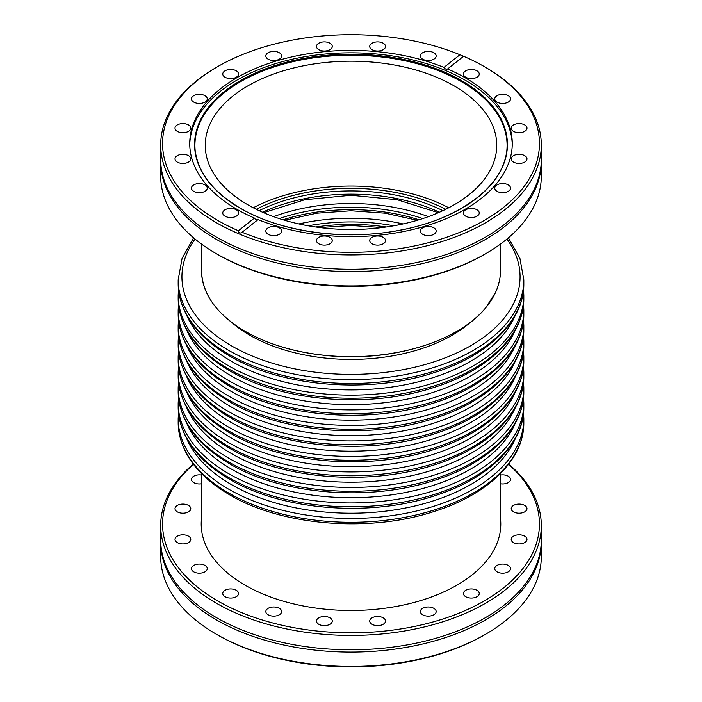 <?xml version="1.0" encoding="UTF-8"?>
<svg xmlns="http://www.w3.org/2000/svg" width="702" height="702" viewBox="0 0 702 702"><rect width="100%" height="100%" fill="white"/><g stroke="black" fill="none" stroke-linecap="round" stroke-linejoin="round"><path stroke-width="1.05" d="M217.752 66.576A188.443 108.792 0 0 0 217.752 220.437A188.443 108.792 0 0 0 238.417 230.747L254.396 218.059C255.598 219.796 256.818 220.305 258.046 219.586A161.267 93.103 180 0 0 425.219 226.167A161.267 93.103 180 0 0 512.267 143.506A161.267 93.103 180 0 0 465.031 77.668A161.267 93.103 180 0 0 447.604 68.954C446.402 69.656 445.182 69.138 443.954 67.427L459.933 54.73A188.443 108.792 0 0 0 217.752 66.576L216.418 67.348A190.321 109.881 0 0 0 160.679 145.042L160.679 159.398A190.321 109.881 0 0 0 177.158 204.124A190.321 109.881 0 0 0 216.427 237.1A190.321 109.881 0 0 0 524.842 204.124A190.321 109.881 0 0 0 541.321 159.398L541.321 145.042A190.321 109.881 0 0 0 485.582 67.348A190.321 109.881 0 0 0 485.573 67.348L484.248 66.576A188.443 108.792 0 0 0 463.583 56.265L447.534 69.015M541.312 541.058A190.321 109.881 180 0 1 541.321 542.207A190.321 109.881 180 0 1 423.832 643.725A190.321 109.881 180 0 1 216.427 619.91A190.321 109.881 180 0 1 160.679 542.207A190.321 109.881 180 0 1 160.688 541.058M253.255 207.766A145.753 84.152 180 0 1 448.745 207.766M247.938 204.852A145.753 84.152 180 0 1 205.247 145.349A145.753 84.152 180 0 1 295.226 67.603A145.753 84.152 180 0 1 454.062 85.846A145.753 84.152 180 0 1 496.753 145.349A145.753 84.152 180 0 1 406.774 223.096A145.753 84.152 180 0 1 247.938 204.852M512.249 144.726A161.267 93.103 0 0 0 465.031 80.098A161.267 93.103 0 0 0 290.259 59.688A161.267 93.103 0 0 0 189.751 144.726M195.174 150.561A156.09 90.119 180 0 1 287.118 63.127A156.09 90.119 180 0 1 461.372 81.625A156.09 90.119 180 0 1 506.826 150.561M204.94 184.889A7.897 4.563 0 0 0 196.332 183.906A7.897 4.563 0 0 0 191.453 188.118A7.897 4.563 0 0 0 193.77 191.339A7.897 4.563 0 0 0 202.378 192.33A7.897 4.563 0 0 0 207.248 188.118A7.897 4.563 0 0 0 204.94 184.889M188.478 155.651A7.897 4.563 0 0 0 179.87 154.668A7.897 4.563 0 0 0 175 158.88A7.897 4.563 0 0 0 177.308 162.101A7.897 4.563 0 0 0 185.916 163.092A7.897 4.563 0 0 0 190.795 158.88A7.897 4.563 0 0 0 188.478 155.651M188.478 124.912A7.897 4.563 0 0 0 179.87 123.921A7.897 4.563 0 0 0 175 128.133A7.897 4.563 0 0 0 177.308 131.362A7.897 4.563 0 0 0 185.916 132.345A7.897 4.563 0 0 0 190.795 128.133A7.897 4.563 0 0 0 188.478 124.912M204.94 95.674A7.897 4.563 0 0 0 196.332 94.682A7.897 4.563 0 0 0 191.453 98.894A7.897 4.563 0 0 0 193.77 102.123A7.897 4.563 0 0 0 202.378 103.106A7.897 4.563 0 0 0 207.248 98.894A7.897 4.563 0 0 0 204.94 95.674M236.241 70.797A7.897 4.563 0 0 0 227.632 69.814A7.897 4.563 0 0 0 222.753 74.026A7.897 4.563 0 0 0 225.07 77.246A7.897 4.563 0 0 0 233.678 78.238A7.897 4.563 0 0 0 238.548 74.026A7.897 4.563 0 0 0 236.241 70.797M279.317 52.729A7.897 4.563 0 0 0 270.709 51.737A7.897 4.563 0 0 0 265.83 55.949A7.897 4.563 0 0 0 268.146 59.179A7.897 4.563 0 0 0 276.755 60.17A7.897 4.563 0 0 0 281.634 55.949A7.897 4.563 0 0 0 279.317 52.729M329.958 43.226A7.897 4.563 0 0 0 321.349 42.243A7.897 4.563 0 0 0 316.479 46.455A7.897 4.563 0 0 0 318.787 49.675A7.897 4.563 0 0 0 327.395 50.667A7.897 4.563 0 0 0 332.274 46.455A7.897 4.563 0 0 0 329.958 43.226M383.213 43.226A7.897 4.563 0 0 0 374.605 42.243A7.897 4.563 0 0 0 369.726 46.455A7.897 4.563 0 0 0 372.042 49.675A7.897 4.563 0 0 0 380.651 50.667A7.897 4.563 0 0 0 385.521 46.455A7.897 4.563 0 0 0 383.213 43.226M433.854 52.729A7.897 4.563 0 0 0 425.245 51.737A7.897 4.563 0 0 0 420.366 55.949A7.897 4.563 0 0 0 422.683 59.179A7.897 4.563 0 0 0 431.291 60.17A7.897 4.563 0 0 0 436.17 55.949A7.897 4.563 0 0 0 433.854 52.729M476.93 70.797A7.897 4.563 0 0 0 468.322 69.814A7.897 4.563 0 0 0 463.452 74.026A7.897 4.563 0 0 0 465.759 77.246A7.897 4.563 0 0 0 474.368 78.238A7.897 4.563 0 0 0 479.247 74.026A7.897 4.563 0 0 0 476.93 70.797M508.23 95.674A7.897 4.563 0 0 0 499.622 94.682A7.897 4.563 0 0 0 494.752 98.894A7.897 4.563 0 0 0 497.06 102.123A7.897 4.563 0 0 0 505.668 103.106A7.897 4.563 0 0 0 510.547 98.894A7.897 4.563 0 0 0 508.23 95.674M524.692 124.912A7.897 4.563 0 0 0 516.084 123.921A7.897 4.563 0 0 0 511.205 128.133A7.897 4.563 0 0 0 513.522 131.362A7.897 4.563 0 0 0 522.13 132.345A7.897 4.563 0 0 0 527 128.133A7.897 4.563 0 0 0 524.692 124.912M524.692 155.651A7.897 4.563 0 0 0 516.084 154.668A7.897 4.563 0 0 0 511.205 158.88A7.897 4.563 0 0 0 513.522 162.101A7.897 4.563 0 0 0 522.13 163.092A7.897 4.563 0 0 0 527 158.88A7.897 4.563 0 0 0 524.692 155.651M508.23 184.889A7.897 4.563 0 0 0 499.622 183.906A7.897 4.563 0 0 0 494.752 188.118A7.897 4.563 0 0 0 497.06 191.339A7.897 4.563 0 0 0 505.668 192.33A7.897 4.563 0 0 0 510.547 188.118A7.897 4.563 0 0 0 508.23 184.889M476.93 209.766A7.897 4.563 0 0 0 468.322 208.775A7.897 4.563 0 0 0 463.452 212.987A7.897 4.563 0 0 0 465.759 216.216A7.897 4.563 0 0 0 474.368 217.199A7.897 4.563 0 0 0 479.247 212.987A7.897 4.563 0 0 0 476.93 209.766M433.854 227.834A7.897 4.563 0 0 0 425.245 226.843A7.897 4.563 0 0 0 420.366 231.063A7.897 4.563 0 0 0 422.683 234.284A7.897 4.563 0 0 0 431.291 235.275A7.897 4.563 0 0 0 436.17 231.063A7.897 4.563 0 0 0 433.854 227.834M383.213 237.337A7.897 4.563 0 0 0 374.605 236.346A7.897 4.563 0 0 0 369.726 240.558A7.897 4.563 0 0 0 372.042 243.787A7.897 4.563 0 0 0 380.651 244.77A7.897 4.563 0 0 0 385.521 240.558A7.897 4.563 0 0 0 383.213 237.337M329.958 237.337A7.897 4.563 0 0 0 321.349 236.346A7.897 4.563 0 0 0 316.479 240.558A7.897 4.563 0 0 0 318.787 243.787A7.897 4.563 0 0 0 327.395 244.77A7.897 4.563 0 0 0 332.274 240.558A7.897 4.563 0 0 0 329.958 237.337M279.317 227.834A7.897 4.563 0 0 0 270.709 226.843A7.897 4.563 0 0 0 265.83 231.063A7.897 4.563 0 0 0 268.146 234.284A7.897 4.563 0 0 0 276.755 235.275A7.897 4.563 0 0 0 281.634 231.063A7.897 4.563 0 0 0 279.317 227.834M236.241 209.766A7.897 4.563 0 0 0 227.632 208.775A7.897 4.563 0 0 0 222.753 212.987A7.897 4.563 0 0 0 225.07 216.216A7.897 4.563 0 0 0 233.678 217.199A7.897 4.563 0 0 0 238.548 212.987A7.897 4.563 0 0 0 236.241 209.766M160.679 161.697L160.679 176.062A190.321 109.881 0 0 0 216.418 253.755L217.752 254.528A188.443 108.792 0 0 0 484.248 254.528L485.582 253.755A190.321 109.881 0 0 0 541.321 176.062L541.321 161.697A190.321 109.881 180 0 1 423.832 263.215A190.321 109.881 180 0 1 216.427 239.4A190.321 109.881 180 0 1 160.679 161.697A190.321 109.881 180 0 1 160.688 160.547M217.752 254.528L216.418 253.755A190.321 109.881 0 0 0 216.427 253.755A190.321 109.881 0 0 0 485.582 253.755M160.679 145.042A190.321 109.881 0 0 0 216.427 222.736A190.321 109.881 0 0 0 423.832 246.56A190.321 109.881 0 0 0 541.321 145.042M258.046 219.586L242.067 232.283A188.443 108.792 0 0 0 495.024 213.671A188.443 108.792 0 0 0 484.248 66.576L485.582 67.348M238.417 230.747C238.777 233.125 239.996 233.634 242.067 232.283L241.936 232.397M541.312 160.547A190.321 109.881 180 0 1 541.321 161.697M254.396 218.059A161.267 93.103 180 0 1 236.969 209.345A161.267 93.103 180 0 1 189.733 143.506A161.267 93.103 180 0 1 276.781 60.846A161.267 93.103 180 0 1 443.954 67.427M497.06 571.849A7.897 4.563 180 0 1 494.752 568.629A7.897 4.563 180 0 1 499.622 564.417A7.897 4.563 180 0 1 508.23 565.4A7.897 4.563 180 0 1 510.547 568.629A7.897 4.563 180 0 1 505.668 572.841A7.897 4.563 180 0 1 497.06 571.849M513.522 542.611A7.897 4.563 180 0 1 511.205 539.39A7.897 4.563 180 0 1 516.084 535.178A7.897 4.563 180 0 1 524.692 536.161A7.897 4.563 180 0 1 527 539.39A7.897 4.563 180 0 1 522.13 543.602A7.897 4.563 180 0 1 513.522 542.611M513.522 511.872A7.897 4.563 180 0 1 511.205 508.643A7.897 4.563 180 0 1 516.084 504.431A7.897 4.563 180 0 1 524.692 505.422A7.897 4.563 180 0 1 527 508.643A7.897 4.563 180 0 1 522.13 512.855A7.897 4.563 180 0 1 513.522 511.872M500.508 475.017A7.897 4.563 180 0 1 508.23 476.184A7.897 4.563 180 0 1 510.547 479.405A7.897 4.563 180 0 1 500.508 483.792M201.492 483.792A7.897 4.563 180 0 1 193.77 482.634A7.897 4.563 180 0 1 191.453 479.405A7.897 4.563 180 0 1 201.492 475.017M177.308 511.872A7.897 4.563 180 0 1 175 508.643A7.897 4.563 180 0 1 179.87 504.431A7.897 4.563 180 0 1 188.478 505.422A7.897 4.563 180 0 1 190.795 508.643A7.897 4.563 180 0 1 185.916 512.855A7.897 4.563 180 0 1 177.308 511.872M177.308 542.611A7.897 4.563 180 0 1 175 539.39A7.897 4.563 180 0 1 179.87 535.178A7.897 4.563 180 0 1 188.478 536.161A7.897 4.563 180 0 1 190.795 539.39A7.897 4.563 180 0 1 185.916 543.602A7.897 4.563 180 0 1 177.308 542.611M193.77 571.849A7.897 4.563 180 0 1 191.453 568.629A7.897 4.563 180 0 1 196.332 564.417A7.897 4.563 180 0 1 204.94 565.4A7.897 4.563 180 0 1 207.248 568.629A7.897 4.563 180 0 1 202.378 572.841A7.897 4.563 180 0 1 193.77 571.849M225.07 596.726A7.897 4.563 180 0 1 222.753 593.497A7.897 4.563 180 0 1 227.632 589.285A7.897 4.563 180 0 1 236.241 590.277A7.897 4.563 180 0 1 238.548 593.497A7.897 4.563 180 0 1 233.678 597.709A7.897 4.563 180 0 1 225.07 596.726M268.146 614.794A7.897 4.563 180 0 1 265.83 611.565A7.897 4.563 180 0 1 270.709 607.353A7.897 4.563 180 0 1 279.317 608.344A7.897 4.563 180 0 1 281.634 611.565A7.897 4.563 180 0 1 276.755 615.786A7.897 4.563 180 0 1 268.146 614.794M318.787 624.297A7.897 4.563 180 0 1 316.479 621.068A7.897 4.563 180 0 1 321.349 616.856A7.897 4.563 180 0 1 329.958 617.848A7.897 4.563 180 0 1 332.274 621.068A7.897 4.563 180 0 1 327.395 625.28A7.897 4.563 180 0 1 318.787 624.297M372.042 624.297A7.897 4.563 180 0 1 369.726 621.068A7.897 4.563 180 0 1 374.605 616.856A7.897 4.563 180 0 1 383.213 617.848A7.897 4.563 180 0 1 385.521 621.068A7.897 4.563 180 0 1 380.651 625.28A7.897 4.563 180 0 1 372.042 624.297M422.683 614.794A7.897 4.563 180 0 1 420.366 611.565A7.897 4.563 180 0 1 425.245 607.353A7.897 4.563 180 0 1 433.854 608.344A7.897 4.563 180 0 1 436.17 611.565A7.897 4.563 180 0 1 431.291 615.786A7.897 4.563 180 0 1 422.683 614.794M465.759 596.726A7.897 4.563 180 0 1 463.452 593.497A7.897 4.563 180 0 1 468.322 589.285A7.897 4.563 180 0 1 476.93 590.277A7.897 4.563 180 0 1 479.247 593.497A7.897 4.563 180 0 1 474.368 597.709A7.897 4.563 180 0 1 465.759 596.726M508.564 464.338A188.443 108.792 180 0 1 469.928 608.406A188.443 108.792 180 0 1 217.752 600.947A188.443 108.792 180 0 1 193.436 464.338M508.757 464.083A190.321 109.881 180 0 1 541.321 525.552A190.321 109.881 180 0 1 423.832 627.07A190.321 109.881 180 0 1 216.427 603.246A190.321 109.881 180 0 1 160.679 525.552A190.321 109.881 180 0 1 193.243 464.083M541.321 542.207L541.321 556.572A190.321 109.881 180 0 1 485.582 634.266A190.321 109.881 180 0 1 216.427 634.266A190.321 109.881 180 0 1 216.418 634.266A190.321 109.881 180 0 1 160.679 556.572L160.679 542.207M217.752 635.038L216.427 634.266L217.752 635.029A188.443 108.792 180 0 1 217.752 635.029L217.752 635.029A188.443 108.792 180 0 0 484.248 635.029L485.582 634.266M160.679 525.552L160.679 539.908A190.321 109.881 0 0 0 177.158 584.634A190.321 109.881 0 0 0 216.427 617.611A190.321 109.881 0 0 0 524.842 584.634A190.321 109.881 0 0 0 541.321 539.908L541.321 525.552M201.492 518.708A149.789 86.486 0 0 0 201.211 524.017A149.789 86.486 0 0 0 245.077 585.17A149.789 86.486 0 0 0 408.327 603.913A149.789 86.486 0 0 0 500.789 524.017A149.789 86.486 0 0 0 500.508 518.708M459.933 54.73L463.583 56.265M256.274 209.301A141.76 81.844 180 0 1 445.726 209.301M500.508 270.34C500.5 277.808 498.859 285.152 495.568 292.374L485.679 307.871C461.828 337.276 407.3 357.064 351.132 356.739C310.065 356.414 274.789 347.99 245.323 331.467C216.707 314.461 202.106 294.094 201.492 270.34A149.508 86.32 0 0 0 245.279 331.379A149.508 86.32 0 0 0 408.213 350.096A149.508 86.32 0 0 0 500.508 270.34L500.508 244.05M328.685 355.774A141.234 81.546 0 0 0 373.236 355.782M523.832 283.705C524.271 320.832 488.136 355.712 434.213 372.622C369.48 394.12 281.827 387.065 229.572 355.984C196.218 336.311 179.089 312.223 178.168 283.705A172.832 99.781 0 0 0 228.791 354.256A172.832 99.781 0 0 0 417.137 375.886A172.832 99.781 0 0 0 523.832 283.705L523.832 279.861A172.832 99.781 180 0 1 417.137 372.051A172.832 99.781 180 0 1 228.791 350.421A172.832 99.781 180 0 1 178.168 279.861L182.099 258.266L193.594 237.829M523.832 298.447C524.271 335.574 488.136 370.454 434.213 387.364C369.48 408.862 281.827 401.807 229.572 370.726C196.218 351.053 179.089 326.965 178.168 298.447A172.832 99.781 0 0 0 228.791 368.998A172.832 99.781 0 0 0 417.137 390.628A172.832 99.781 0 0 0 523.832 298.447L523.832 295.375A172.832 99.781 180 0 1 417.137 387.557A172.832 99.781 180 0 1 228.791 365.926A172.832 99.781 180 0 1 178.168 295.375L178.448 289.54M523.832 313.952C524.271 351.088 488.136 385.968 434.213 402.878C369.48 424.368 281.827 417.321 229.572 386.232C196.218 366.567 179.089 342.471 178.168 313.952A172.832 99.781 0 0 0 228.791 384.512A172.832 99.781 0 0 0 417.137 406.142A172.832 99.781 0 0 0 523.832 313.952L523.832 310.117A172.832 99.781 180 0 1 417.137 402.299A172.832 99.781 180 0 1 228.791 380.668A172.832 99.781 180 0 1 178.168 310.117L178.448 304.282M523.832 329.457C524.271 366.593 488.136 401.474 434.213 418.383C369.48 439.873 281.827 432.827 229.572 401.737C196.218 382.072 179.089 357.976 178.168 329.457A172.832 99.781 0 0 0 228.791 400.017A172.832 99.781 0 0 0 417.137 421.648A172.832 99.781 0 0 0 523.832 329.457L523.832 325.623A172.832 99.781 180 0 1 417.137 417.813A172.832 99.781 180 0 1 228.791 396.182A172.832 99.781 180 0 1 178.168 325.623L178.448 319.787M523.832 344.972C524.271 382.107 488.136 416.979 434.213 433.889C369.48 455.387 281.827 448.341 229.572 417.251C196.218 397.586 179.089 373.49 178.168 344.972A172.832 99.781 0 0 0 228.791 415.531A172.832 99.781 0 0 0 417.137 437.162A172.832 99.781 0 0 0 523.832 344.972L523.832 341.128A172.832 99.781 180 0 1 417.137 433.318A172.832 99.781 180 0 1 228.791 411.688A172.832 99.781 180 0 1 178.168 341.128L178.448 335.293M523.832 360.477C524.271 397.613 488.136 432.493 434.213 449.403C369.48 470.893 281.827 463.846 229.572 432.757C196.218 413.092 179.089 388.996 178.168 360.477A172.832 99.781 0 0 0 228.791 431.037A172.832 99.781 0 0 0 417.137 452.667A172.832 99.781 0 0 0 523.832 360.477L523.832 356.642A172.832 99.781 180 0 1 417.137 448.832A172.832 99.781 180 0 1 228.791 427.202A172.832 99.781 180 0 1 178.168 356.642L178.448 350.807M523.832 375.991C524.271 413.118 488.136 447.999 434.213 464.908C369.48 486.407 281.827 479.352 229.572 448.271C196.218 428.597 179.089 404.51 178.168 375.991A172.832 99.781 0 0 0 228.791 446.542A172.832 99.781 0 0 0 417.137 468.173A172.832 99.781 0 0 0 523.832 375.991L523.832 372.148A172.832 99.781 180 0 1 417.137 464.338A172.832 99.781 180 0 1 228.791 442.708A172.832 99.781 180 0 1 178.168 372.148L178.448 366.312M523.832 391.497C524.271 428.632 488.136 463.513 434.213 480.422C369.48 501.912 281.827 494.866 229.572 463.776C196.218 444.112 179.089 420.015 178.168 391.497A172.832 99.781 0 0 0 228.791 462.056A172.832 99.781 0 0 0 417.137 483.687A172.832 99.781 0 0 0 523.832 391.497L523.832 387.662A172.832 99.781 180 0 1 417.137 479.843A172.832 99.781 180 0 1 228.791 458.213A172.832 99.781 180 0 1 178.168 387.662L178.448 381.827M523.832 407.011C524.271 444.138 488.136 479.018 434.213 495.928C369.48 517.427 281.827 510.372 229.572 479.282C196.218 459.617 179.089 435.53 178.168 407.011A172.832 99.781 0 0 0 228.791 477.562A172.832 99.781 0 0 0 417.137 499.192A172.832 99.781 0 0 0 523.832 407.011L523.832 403.167A172.832 99.781 180 0 1 417.137 495.358A172.832 99.781 180 0 1 228.791 473.727A172.832 99.781 180 0 1 178.168 403.167L178.448 397.332M523.832 422.516C524.271 459.652 488.136 494.524 434.213 511.442C369.48 532.932 281.827 525.886 229.572 494.796C196.218 475.131 179.089 451.035 178.168 422.516A172.832 99.781 0 0 0 228.791 493.076A172.832 99.781 0 0 0 417.137 514.706A172.832 99.781 0 0 0 523.832 422.516L523.832 418.673A172.832 99.781 180 0 1 417.137 510.863A172.832 99.781 180 0 1 228.791 489.233A172.832 99.781 180 0 1 178.168 418.673L178.448 412.846M470.375 322.376A143.12 82.625 180 0 1 249.798 335.223A143.12 82.625 180 0 1 231.634 322.376M456.66 331.414A149.324 86.214 180 0 1 245.41 331.458M186.662 345.498A169.068 97.613 0 0 0 231.449 391.576A169.068 97.613 0 0 0 396.762 416.523A169.068 97.613 0 0 0 515.338 345.489M186.662 361.003A169.068 97.613 0 0 0 231.449 407.081A169.068 97.613 0 0 0 396.762 432.028A169.068 97.613 0 0 0 515.338 361.003M186.662 376.509A169.068 97.613 0 0 0 231.449 422.595A169.068 97.613 0 0 0 396.762 447.534A169.068 97.613 0 0 0 515.338 376.509M186.662 392.023A169.068 97.613 0 0 0 231.449 438.101A169.068 97.613 0 0 0 396.762 463.048A169.068 97.613 0 0 0 515.338 392.023M186.662 407.529A169.068 97.613 0 0 0 231.449 453.606A169.068 97.613 0 0 0 396.762 478.553A169.068 97.613 0 0 0 515.338 407.529M186.662 423.043A169.068 97.613 0 0 0 231.449 469.12A169.068 97.613 0 0 0 396.762 494.068A169.068 97.613 0 0 0 515.338 423.034M186.662 329.984A169.068 97.613 0 0 0 231.449 376.061A169.068 97.613 0 0 0 396.762 401.009A169.068 97.613 0 0 0 515.338 329.984M186.662 315.242A169.068 97.613 0 0 0 231.449 361.319A169.068 97.613 0 0 0 396.762 386.267A169.068 97.613 0 0 0 515.338 315.242M195.068 239.066A169.068 97.613 0 0 0 231.449 345.814A169.068 97.613 0 0 0 445.226 357.844A169.068 97.613 0 0 0 506.932 239.066M186.662 438.548A169.068 97.613 0 0 0 231.449 484.626A169.068 97.613 0 0 0 396.762 509.573A169.068 97.613 0 0 0 515.338 438.548M259.126 210.67A140.488 81.107 180 0 1 442.874 210.67M439.434 212.241A140.488 81.107 0 0 0 262.566 212.241M279.22 218.585A140.488 81.107 180 0 1 422.779 218.585M418.98 219.787A140.488 81.107 0 0 0 283.02 219.787M308.231 225.79A140.488 81.107 180 0 1 393.769 225.79M386.267 227A140.488 81.107 0 0 0 315.733 227M461.6 80.642A156.414 90.304 180 0 1 461.6 208.354A156.414 90.304 180 0 1 240.4 208.354A156.414 90.304 180 0 1 240.4 80.642A156.414 90.304 180 0 1 461.6 80.642M461.425 80.87A156.169 90.163 180 0 1 506.87 150.202A156.169 90.163 180 0 1 406.265 228.957A156.169 90.163 180 0 1 240.575 208.38A156.169 90.163 180 0 1 195.13 150.202A156.169 90.163 180 0 1 286.802 62.434A156.169 90.163 180 0 1 461.425 80.87M403.088 223.938A143.12 82.625 0 0 0 298.912 223.938M428.395 216.655A143.12 82.625 0 0 0 273.604 216.655M500.508 529.317L500.508 473.543M523.832 325.623L523.552 319.787M523.832 341.128L523.552 335.293M523.832 356.642L523.552 350.807M523.832 372.148L523.552 366.312M523.832 387.662L523.552 381.827M523.832 403.167L523.552 397.332M523.832 310.117L523.552 304.282M523.832 295.375L523.552 289.54M523.832 279.861L519.901 258.266L508.406 237.829M523.832 418.673L523.552 412.846M195.13 150.202C197.999 172.736 213.136 192.111 240.532 208.31C281.239 232.318 346.13 241.076 401.07 229.966C460.064 218.919 503.834 185.872 506.87 150.202M382.3 227.536L351 225.509L319.7 227.536M417.295 220.288L385.17 213.189L351 210.767L316.83 213.189L284.705 220.288M438.373 212.697L397.271 199.754L351 195.261L304.729 199.754L263.627 212.697M201.492 529.317L201.492 473.543M178.168 422.516L178.168 418.673M178.168 407.011L178.168 403.167M178.168 391.497L178.168 387.662M178.168 375.991L178.168 372.148M178.168 360.477L178.168 356.642M178.168 344.972L178.168 341.128M178.168 329.457L178.168 325.623M178.168 313.952L178.168 310.117M178.168 298.447L178.168 295.375M178.168 283.705L178.168 279.861M201.492 270.34L201.492 244.05"/></g></svg>
